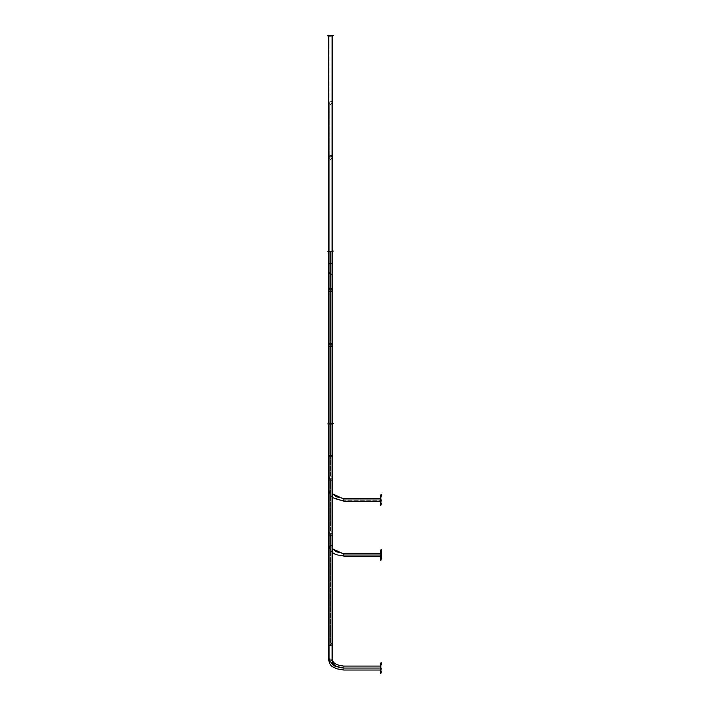 <?xml version="1.0" encoding="UTF-8"?>
<svg xmlns="http://www.w3.org/2000/svg" width="709" height="709" viewBox="0 0 709 709"><rect width="100%" height="100%" fill="white"/><g stroke="black" fill="none" stroke-linecap="round" stroke-linejoin="round"><path stroke-width="0.53" stroke-dasharray="3.54 2.66" d="M329.995 423.592L329.995 424.248L331.227 424.248L331.147 423.592L329.915 423.592L331.147 423.592L331.147 424.248L329.915 424.248L329.995 423.592L331.147 423.592L329.915 423.592L331.147 423.592L331.147 424.248L329.915 424.248L329.995 423.592L329.995 424.248L331.227 424.248L331.227 423.592L329.995 423.592M332.548 423.592L328.595 423.592L332.548 423.592M327.824 423.592L333.319 423.92L327.824 423.592M330.571 424.248L330.571 475.571L329.251 477.928L330.571 479.027L330.571 530.58L329.251 532.938L330.571 534.037L330.571 642.912L329.056 644.889L329.056 645.385L330.571 645.518L330.571 536.633L329.251 534.276L330.571 533.177L330.571 481.633L329.251 479.266L330.571 478.176L330.571 424.248C328.622 424.248 328.622 424.248 330.571 424.248C328.622 424.248 328.622 424.248 330.571 424.248L330.571 478.176L331.892 479.266L330.571 481.633L330.571 533.177L331.892 534.276L330.571 536.633L330.571 645.518L332.113 645.181L330.571 642.912L330.571 534.037L331.892 532.938L330.571 530.58L330.571 479.027L331.892 477.928L330.571 475.571L330.571 424.248C332.521 424.248 332.521 424.248 330.571 424.248C332.521 424.248 332.521 424.248 330.571 424.248C328.622 424.248 328.622 424.248 330.571 424.248C332.521 424.248 332.521 424.248 330.571 424.248M331.892 477.928L331.892 290.593L330.571 289.494L329.251 290.593L329.251 477.928L330.571 475.571L331.892 477.928L330.571 479.027L329.251 477.928L329.251 290.593L330.571 292.95L331.892 290.593L331.892 477.928M331.892 532.938L331.892 345.602L330.571 344.503L329.251 345.602L329.251 532.938L330.571 530.58L331.892 532.938L330.571 534.037L329.251 532.938L329.251 345.602L330.571 347.959L331.892 345.602L331.892 532.938M328.595 659.53L329.056 658.555L332.548 659.53L329.056 658.555L329.056 644.889L330.571 642.912C332.601 644.392 332.601 645.261 330.571 645.518L329.056 645.385M332.548 273.408L329.056 272.433L329.056 456.215L330.571 454.239C332.601 455.71 332.601 456.578 330.571 456.835L329.056 456.702L329.056 272.433L332.548 273.408M329.056 644.889L329.056 456.702L332.113 456.499L330.571 454.239L330.571 345.354L331.892 344.255L330.571 341.898L330.571 290.344L331.892 289.245L330.571 286.888L330.571 251.748L330.571 289.494L331.892 290.593L330.571 292.95L330.571 344.503L331.892 345.602L330.571 347.959L330.571 456.835L330.571 347.959L329.251 345.602L330.571 344.503L330.571 292.95L329.251 290.593L330.571 289.494L330.571 251.748C332.521 251.748 332.521 251.748 330.571 251.748C332.521 251.748 332.521 251.748 330.571 251.748C328.622 251.748 328.622 251.748 330.571 251.748C328.622 251.748 328.622 251.748 330.571 251.748L330.571 286.888L329.251 289.245L330.571 290.344L330.571 341.898L329.251 344.255L330.571 345.354L330.571 454.239L329.056 456.215M329.251 546.329L329.251 534.276L330.571 536.633L331.892 534.276L331.892 546.329C331.413 547.578 330.536 547.578 329.251 546.329C330.536 545.07 331.413 545.07 331.892 546.329L331.892 534.276L330.571 533.177L329.251 534.276L329.251 546.329C330.536 547.578 331.413 547.578 331.892 546.329L332.548 548.846L331.892 546.329C331.413 545.07 330.536 545.07 329.251 546.329C330.11 552.019 334.949 555.147 343.776 555.696C334.949 555.147 330.11 552.019 329.251 546.329C330.536 547.578 331.413 547.578 331.892 546.329L331.892 156.246C331.413 157.504 330.536 157.504 329.251 156.246L329.251 546.329L329.251 156.246C330.536 154.996 331.413 154.996 331.892 156.246L331.892 546.329C331.413 545.07 330.536 545.07 329.251 546.329C330.11 552.019 334.949 555.147 343.776 555.696L343.776 553.995L343.776 556.166L343.776 555.696L380.742 555.696L343.776 555.696L343.776 556.166L343.776 555.696C334.949 555.147 330.11 552.019 329.251 546.329C330.536 545.07 331.413 545.07 331.892 546.329C331.413 547.578 330.536 547.578 329.251 546.329C331.493 555.812 337.156 554.952 343.776 556.166C337.156 554.952 331.493 555.812 329.251 546.329M329.251 491.319L329.251 479.266L330.571 481.633L331.892 479.266L331.892 491.319C331.413 492.569 330.536 492.569 329.251 491.319C330.536 490.061 331.413 490.061 331.892 491.319L331.892 479.266L330.571 478.176L329.251 479.266L329.251 491.319C330.536 492.569 331.413 492.569 331.892 491.319L332.548 493.836L331.892 491.319C331.413 490.061 330.536 490.061 329.251 491.319C330.11 497.009 334.949 500.137 343.776 500.687C334.949 500.137 330.11 497.009 329.251 491.319L330.288 494.997L332.548 497.603M343.776 668.046C343.776 670.51 343.776 670.51 343.776 668.046L380.742 668.046L343.776 668.046C343.776 665.591 343.776 665.591 343.776 668.046C343.776 670.51 343.776 670.51 343.776 668.046C343.776 665.591 343.776 665.591 343.776 668.046C334.834 667.488 329.933 664.324 329.056 658.555L329.472 660.788M332.087 263.323L329.056 263.323L329.056 272.433L329.056 263.323L328.595 263.323L332.087 263.323M328.595 273.408L329.056 272.433M343.776 501.157L343.776 498.985L343.776 501.157M331.892 344.255L330.571 345.354L329.251 344.255L329.251 157.495C330.252 160.012 331.138 160.012 331.892 157.495L331.892 344.255L331.892 157.495C331.218 155.829 330.341 155.829 329.251 157.495L329.251 344.255L330.571 341.898L331.892 344.255M331.892 289.245L330.571 290.344L329.251 289.245L329.251 102.486C330.252 105.012 331.138 105.012 331.892 102.486L331.892 289.245L331.892 102.486C331.218 100.82 330.341 100.82 329.251 102.486L329.251 289.245L330.571 286.888L331.892 289.245M380.742 670.032L380.742 668.046C380.742 665.538 380.742 665.538 380.742 668.046C380.742 665.538 380.742 665.538 380.742 668.046C380.742 670.563 380.742 670.563 380.742 668.046C380.742 670.563 380.742 670.563 380.742 668.046L380.742 666.07M332.087 36.106L329.056 36.106L329.056 263.323L329.056 36.106L332.548 36.106M331.892 102.486C331.138 105.012 330.252 105.012 329.251 102.486C330.341 100.82 331.218 100.82 331.892 102.486M331.892 157.495C331.138 160.012 330.252 160.012 329.251 157.495C330.341 155.829 331.218 155.829 331.892 157.495M329.056 36.106L328.595 36.106M380.742 553.995L380.742 560.349M381.176 560.349L381.176 554.846L380.742 555.696M380.742 498.985L380.742 500.687L343.776 500.687L380.742 500.687L380.742 498.516L380.742 505.34M381.176 505.34L381.176 499.836L380.742 500.687M329.915 251.083L329.915 251.748L331.227 251.748L331.227 251.083L329.915 251.083L331.227 251.083L331.227 251.748L329.915 251.748L329.915 251.083L329.915 251.748L331.227 251.748L331.227 251.083L329.915 251.083L331.227 251.083L331.227 251.748L329.915 251.748L329.915 251.083L331.227 251.083L329.915 251.083M380.742 672.557L381.176 671.458L380.742 672.557M380.742 664.634L381.176 663.535L380.742 664.634M381.176 673.55L380.742 668.046C380.742 665.538 380.742 665.538 380.742 668.046C380.742 670.563 380.742 670.563 380.742 668.046L380.742 673.55M380.742 559.357L381.176 558.258L380.742 559.357M380.742 551.434L381.176 550.335L380.742 551.434M380.742 504.347L381.176 503.248L380.742 504.347M380.742 496.424L381.176 495.325L380.742 496.424M332.548 251.083L328.595 251.083L332.548 251.083M327.824 251.083L333.319 251.411L327.824 251.083M380.742 662.552L380.742 668.046L381.176 662.552M380.742 549.342L380.742 554.846L381.176 549.342M380.742 494.341L380.742 499.836L381.176 494.341M381.176 664.351L381.176 663.828L381.176 664.351M381.176 672.274L381.176 671.742L381.176 672.274M381.176 554.846L381.176 556.166L381.176 554.846M381.176 551.15L381.176 550.627L381.176 551.15M381.176 559.073L381.176 558.541L381.176 559.073M381.176 496.14L381.176 495.618L381.176 496.14M381.176 504.064L381.176 503.532L381.176 504.064M331.227 35.45L331.227 36.106L329.915 36.106L329.915 35.45L331.227 35.45L329.915 35.45L329.915 36.106L331.227 36.106L331.227 35.45L331.227 36.106L329.915 36.106L329.915 35.45L331.227 35.45L329.915 35.45L329.915 36.106L331.227 36.106L331.227 35.45L329.915 35.45L331.227 35.45M327.824 35.45L333.319 35.778L327.824 35.45M332.548 424.248L328.595 424.248L332.548 424.248M329.995 424.248L331.147 424.248L329.995 424.248M332.548 423.92L328.595 423.92L332.548 423.92M328.595 251.748L332.548 251.748L328.595 251.748M330.571 251.748C328.622 251.748 328.622 251.748 330.571 251.748C332.521 251.748 332.521 251.748 330.571 251.748M331.227 251.748L329.915 251.748L331.227 251.748M332.548 251.411L328.595 251.411L332.548 251.411M332.991 36.106L328.152 36.106L332.991 36.106M331.227 36.106L329.915 36.106L331.227 36.106M327.824 35.778L333.319 35.778L327.824 35.778M332.548 548.846L331.892 546.329L332.548 548.846M343.776 553.995L343.776 555.696L381.176 555.696L343.776 555.696L343.776 553.995M381.176 553.995L381.176 555.696M331.227 423.592L331.227 424.248L331.227 423.592M329.915 423.592L329.915 424.248L329.915 423.592M329.029 645.181L329.029 424.248M332.113 645.181L332.113 424.248M332.113 456.499L332.113 251.748M329.029 456.499L329.029 251.748M332.548 548.651L331.892 546.329L332.548 548.651M332.548 493.641L331.892 491.319"/><path stroke-width="1.06" d="M333.319 423.592L332.548 423.92L333.319 423.592M328.595 423.592L327.824 423.92L328.595 423.592M329.056 456.215L329.056 658.555L328.595 659.53L332.087 660.504L332.087 274.383L332.548 273.408L332.087 274.383L332.087 660.504L328.595 659.53C330.297 667.479 332.778 666.336 336.341 668.711L343.776 670.032L380.742 670.032L380.742 671.458M380.742 664.634L380.742 666.07L343.776 666.07C336.58 665.343 332.84 663.163 332.548 659.53L332.087 660.504L332.548 659.53L332.548 263.323L332.087 263.323L332.548 263.323L332.548 36.106M329.056 272.433L328.595 273.408L332.087 274.383L332.087 263.323L332.087 274.383L328.595 273.408L328.595 659.53M329.472 660.788L334.675 666.017L343.776 668.046C343.776 665.591 343.776 665.591 343.776 668.046C336.669 667.603 332.778 665.086 332.087 660.504C332.778 665.086 336.669 667.603 343.776 668.046C343.776 670.51 343.776 670.51 343.776 668.046C343.776 665.591 343.776 665.591 343.776 668.046C343.776 670.51 343.776 670.51 343.776 668.046L380.742 668.046L343.776 668.046M329.056 263.323L332.087 263.323L332.087 36.106L332.087 263.323L329.056 263.323M332.548 548.846L343.776 553.995L343.776 555.696L343.776 553.995L332.548 548.846L343.776 553.995L380.742 553.995L343.776 553.995L332.548 548.846M332.548 493.836L343.776 498.985L343.776 500.687L343.776 498.985L332.548 493.836M380.742 496.424L380.742 498.516L343.776 498.516L343.776 498.985L380.742 498.985L343.776 498.985L343.776 498.516L335.862 496.654L332.548 493.641M380.742 663.535L380.742 672.557M380.742 550.335L380.742 559.357M380.742 558.258L380.742 556.166L343.776 556.166L381.176 556.166L381.176 558.258M381.176 551.434L381.176 553.525L343.776 553.525L343.776 553.995L381.176 553.995L343.776 553.995L343.776 555.696L343.776 553.525L380.742 553.525L380.742 551.434M380.742 495.325L380.742 504.347M380.742 503.248L380.742 501.157L343.776 501.157L332.548 497.603M333.319 251.083L332.548 251.411L333.319 251.083M328.595 251.083L327.824 251.411L328.595 251.083M380.742 673.55L381.176 668.046L380.742 673.55M380.742 668.046L381.176 662.552L380.742 668.046M380.742 560.349L381.176 554.846L380.742 560.349M380.742 554.846L381.176 549.342L380.742 554.846M380.742 505.34L381.176 499.836L380.742 505.34M380.742 499.836L381.176 494.341L380.742 499.836M381.176 672.557L381.176 671.458M381.176 664.634L381.176 663.535M381.176 559.357L381.176 550.335M381.176 504.347L381.176 503.248M381.176 496.424L381.176 495.325M333.319 35.45L327.824 35.45L333.319 35.45M328.595 424.248L327.824 423.92L328.595 424.248M328.152 251.748L327.824 251.411L328.595 251.411L327.824 251.411L328.152 251.748M328.152 36.106L333.319 35.778L327.824 35.45L328.152 36.106L333.319 35.778L328.152 36.106M328.595 36.106L328.595 273.408M343.776 553.525L335.862 551.664L332.548 548.651L335.862 551.664L343.776 553.525"/></g></svg>

